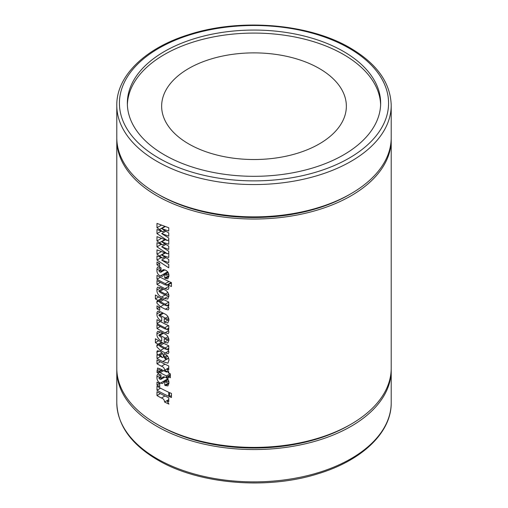 <?xml version="1.0" encoding="UTF-8"?>
<svg xmlns="http://www.w3.org/2000/svg" width="508" height="508" viewBox="0 0 508 508"><rect width="100%" height="100%" fill="white"/><g stroke="black" fill="none" stroke-linecap="round" stroke-linejoin="round"><path stroke-width="0.76" d="M158.744 291.078L160.052 291.243A137.211 79.216 0 0 0 165.398 293.992L166.821 295.243L165.398 295.097A137.211 79.216 180 0 1 159.937 292.284L158.852 290.792L162.509 288.684M168.681 294.17L166.713 295.535L168.732 294.367M167.945 292.525L165.398 293.992M158.744 301.396L160.299 301.669A137.211 79.216 0 0 0 165.214 304.197L166.821 305.543L165.214 305.302A137.211 79.216 180 0 1 160.141 302.685L158.864 301.085L162.516 298.977M168.758 304.425L166.713 305.86L168.758 304.679M168.758 302.152L165.214 304.197M163.817 299.644L160.299 301.669M158.744 345.135L160.299 345.415A137.211 79.216 0 0 0 165.214 347.942L166.821 349.282L165.214 349.04A137.211 79.216 180 0 1 160.141 346.424L158.864 344.83L162.516 342.722M168.758 348.164L166.713 349.599L168.758 348.418M168.758 345.891L165.214 347.942M163.817 343.383L160.299 345.415M158.744 354.971L160.166 355.079L162.439 357.569A137.211 79.216 180 0 1 160.02 356.292L158.744 354.971L158.883 354.603L161.982 352.819M162.554 353.701L160.166 355.079M163.665 356.864L162.439 357.569M157.918 424.739A134.576 77.692 0 0 0 158.845 425.279A134.576 77.692 0 0 0 350.082 424.739M157.918 194.215A134.576 77.692 0 0 0 158.845 194.748A134.576 77.692 0 0 0 350.082 194.215M343.56 51.479A126.657 73.127 0 0 0 205.53 35.63A126.657 73.127 0 0 0 127.343 103.188A126.657 73.127 0 0 0 164.44 154.896A126.657 73.127 0 0 0 302.47 170.745A126.657 73.127 0 0 0 380.657 103.188A126.657 73.127 0 0 0 343.56 51.479M380.632 104.692A126.657 73.127 0 0 0 343.56 54.496A126.657 73.127 0 0 0 206.737 38.36A126.657 73.127 0 0 0 127.368 104.692M116.802 369.265A137.211 79.216 0 0 0 116.789 370.345A137.211 79.216 0 0 0 156.978 426.358A137.211 79.216 0 0 0 306.508 443.528A137.211 79.216 0 0 0 391.211 370.345A137.211 79.216 0 0 0 391.198 369.265M156.978 193.675A137.211 79.216 0 0 0 306.508 210.845A137.211 79.216 0 0 0 391.211 137.655L391.211 105.34A137.211 79.216 180 0 1 306.508 178.53A137.211 79.216 180 0 1 156.978 161.36A137.211 79.216 180 0 1 116.789 105.34L116.789 137.655A137.211 79.216 0 0 0 156.978 193.675M171.456 397.504L171.456 393.459A137.211 79.216 180 0 1 169.475 392.582L169.475 396.627A137.211 79.216 0 0 0 171.456 397.504M116.802 138.735A137.211 79.216 0 0 0 116.789 139.814A137.211 79.216 0 0 0 156.978 195.828A137.211 79.216 0 0 0 306.508 212.998A137.211 79.216 0 0 0 391.211 139.814A137.211 79.216 0 0 0 391.198 138.735M168.758 227.768L156.978 223.406L156.978 227.724L162.668 231.699L156.978 229.47L156.978 233.604L167.424 240.563L156.978 236.639L156.978 240.957L162.668 244.932L156.978 242.703L156.978 246.837L167.424 253.797L156.978 249.873L156.978 254.191L162.668 258.166L156.978 255.937L156.978 260.071L168.758 267.837L168.758 264.478L161.696 260.052L168.758 262.642L168.758 259.423L161.696 255.092L168.758 257.461L168.758 251.244L161.696 246.818L168.758 249.409L168.758 246.196L161.696 241.859L168.758 244.227L168.758 238.017L161.696 233.585L168.758 236.176L168.758 232.962L161.696 228.625L168.758 230.994L168.758 227.768M159.722 263.493A137.211 79.216 180 0 1 156.978 261.957L156.978 264.897A137.211 79.216 0 0 0 159.722 266.44L159.722 263.493M162.833 276.155L164.795 273.66L166.002 273.888L166.821 274.949L165.443 274.904A137.211 79.216 180 0 1 164.744 274.561L164.744 278.054A137.211 79.216 0 0 0 165.456 278.403L167.888 278.771L168.935 275.819C168.986 273.196 167.786 271.278 165.329 270.072L163.005 269.735L160.731 272.294L159.703 271.939L158.744 270.624L160.274 270.783A137.211 79.216 0 0 0 161.036 271.189L161.036 267.881A137.211 79.216 180 0 1 160.477 267.583L157.823 266.929L156.978 268.338L156.978 271.615C157.486 273.742 158.61 275.19 160.357 275.971L162.541 276.365M158.744 270.624L161.036 269.018M168.7 273.869L166.694 275.323L168.758 274.13M171.456 282.639A137.211 79.216 180 0 1 156.978 275.374L156.978 279.229A137.211 79.216 0 0 0 165.271 283.642L166.821 285.032L166.688 285.382L171.45 282.632L171.456 286.493A137.211 79.216 0 0 1 168.027 284.956L168.935 287.725L168.142 289.471L164.935 288.62A137.211 79.216 0 0 1 156.978 284.378L156.978 280.518A137.211 79.216 180 0 0 165.157 284.874L166.821 285.032L171.183 282.518M161.207 288.004L157.696 287.109L156.978 288.315L156.978 291.668C157.766 294.367 159.302 296.158 161.588 297.028A137.211 79.216 0 0 0 164.465 298.494L167.805 299.022L168.935 296.094C168.713 292.97 167.138 290.786 164.205 289.547A137.211 79.216 180 0 1 161.207 288.004M161.43 298.412L157.994 300.393L156.978 301.244L156.82 302.139L156.978 303.27L160.42 306.699A137.211 79.216 0 0 0 165.354 309.226L168.224 309.924L168.935 308.419L167.64 305.359L168.758 305.943L168.758 302.019A137.211 79.216 180 0 1 156.978 295.954A137.211 79.216 180 0 1 155.397 295.027L155.397 298.888A137.211 79.216 0 0 0 156.978 299.815A137.211 79.216 0 0 0 157.994 300.393L157.588 300.565M159.722 307.423A137.211 79.216 180 0 1 156.978 305.88L156.978 308.82A137.211 79.216 0 0 0 159.722 310.363L159.722 307.423M158.744 315.252L159.969 315.278A137.211 79.216 0 0 0 165.564 318.154L166.821 319.303L165.589 319.272A137.211 79.216 180 0 1 164.236 318.599L164.236 322.275L167.767 322.967L168.935 320.167C168.789 317.183 167.335 315.062 164.586 313.817A137.211 79.216 180 0 1 161.258 312.109L157.74 311.277L156.978 312.433L156.978 315.601C157.842 318.332 159.417 320.123 161.703 320.98L161.703 317.487A137.211 79.216 180 0 1 160.299 316.738L158.864 314.973L162.611 312.814M168.662 318.237L166.7 319.589L168.719 318.427M168.758 328.143L166.821 329.26L165.017 328.911A137.211 79.216 180 0 1 156.978 324.625L156.978 328.486A137.211 79.216 0 0 0 165.068 332.797L168.281 333.591L168.935 332.054L167.653 329.076A137.211 79.216 0 0 0 168.758 329.584L168.758 325.73A137.211 79.216 180 0 1 156.978 319.665L156.978 323.526A137.211 79.216 0 0 0 164.821 327.711L166.713 329.552L168.758 328.371M158.744 335.286L159.969 335.312A137.211 79.216 0 0 0 165.564 338.182L166.821 339.331L165.589 339.3A137.211 79.216 180 0 1 164.236 338.633L164.236 342.309L167.767 343.002L168.935 340.201C168.789 337.21 167.335 335.096 164.586 333.845A137.211 79.216 180 0 1 161.258 332.143L157.74 331.305L156.978 332.467L156.978 335.636C157.842 338.366 159.417 340.157 161.703 341.014L161.703 337.522A137.211 79.216 180 0 1 160.299 336.772L158.864 335.007L162.611 332.848M168.662 338.271L166.7 339.623L168.719 338.455M161.43 342.157L157.994 344.138L156.978 344.983L156.82 345.878L156.978 347.008L160.42 350.437A137.211 79.216 0 0 0 165.354 352.971L168.224 353.663L168.935 352.158L167.64 349.098L168.758 349.682L168.758 345.757A137.211 79.216 180 0 1 156.978 339.7A137.211 79.216 180 0 1 155.397 338.772L155.397 342.633A137.211 79.216 0 0 0 156.978 343.56A137.211 79.216 0 0 0 157.994 344.138L157.588 344.31M168.605 358.038L166.821 359.073L165.297 359.004L163.36 355.905C162.979 353.949 162.02 352.565 160.471 351.752A137.211 79.216 180 0 1 159.531 351.244L157.448 350.717L156.978 351.365L156.978 353.409L158.001 355.168A137.211 79.216 180 0 1 156.978 354.584L156.978 358.445A137.211 79.216 0 0 0 162.706 361.569L167.888 363.182L168.935 360.274C168.885 357.391 167.519 355.308 164.852 354.012A137.211 79.216 180 0 1 164.065 353.619L164.065 357.111A137.211 79.216 0 0 0 165.322 357.734L166.821 359.073L166.675 359.41L168.675 358.261M168.758 365.976A137.211 79.216 180 0 1 156.978 359.912L156.978 363.772A137.211 79.216 0 0 0 161.411 366.224C163.386 366.814 164.44 368.148 164.573 370.23A137.211 79.216 0 0 0 168.935 372.307L167.011 369.024A137.211 79.216 0 0 0 168.758 369.837L168.758 365.976M160.477 369.03L157.588 368.021L156.978 372.415A137.211 79.216 0 0 0 158.744 373.412L158.871 372.174L160.128 372.707A137.211 79.216 0 0 0 166.472 375.933L166.472 377.222A137.211 79.216 0 0 0 168.408 378.13L168.408 376.841A137.211 79.216 0 0 0 170.371 377.73L170.371 373.869A137.211 79.216 180 0 1 168.408 372.98L168.408 372.243A137.211 79.216 180 0 1 166.472 371.342L166.472 372.072A137.211 79.216 180 0 1 160.477 369.03M162.833 383.305L164.795 380.803L166.002 381.038L166.821 382.099L165.443 382.054A137.211 79.216 180 0 1 164.744 381.711L164.744 385.204A137.211 79.216 0 0 0 165.456 385.553L167.888 385.915L168.935 382.969C168.986 380.34 167.786 378.428 165.329 377.215L163.005 376.879L160.731 379.444L159.703 379.089L158.744 377.774L160.274 377.933A137.211 79.216 0 0 0 161.036 378.339L161.036 375.031A137.211 79.216 180 0 1 160.477 374.733L157.823 374.072L156.978 375.488L156.978 378.765C157.486 380.886 158.61 382.34 160.357 383.121L162.541 383.515M158.744 377.774L161.036 376.168M168.7 381.019L166.694 382.473L168.758 381.279M159.722 383.692A137.211 79.216 180 0 1 156.978 382.156L156.978 385.096A137.211 79.216 0 0 0 159.722 386.632L159.722 383.692M168.758 392.259A137.211 79.216 180 0 1 156.978 386.194L156.978 390.239A137.211 79.216 0 0 0 168.758 396.304L168.758 392.259M168.758 397.77A137.211 79.216 180 0 1 156.978 391.712L156.978 395.567A137.211 79.216 0 0 0 161.411 398.018C163.386 398.609 164.44 399.942 164.573 402.025A137.211 79.216 0 0 0 168.935 404.101L167.011 400.818A137.211 79.216 0 0 0 168.758 401.631L168.758 397.77M116.789 139.814L116.789 368.186A137.211 79.216 0 0 0 156.978 424.205A137.211 79.216 0 0 0 306.508 441.376A137.211 79.216 0 0 0 391.211 368.186L391.211 139.814M319.303 68.497A92.354 53.321 0 0 0 218.656 56.94A92.354 53.321 0 0 0 161.646 106.204A92.354 53.321 0 0 0 188.697 143.904A92.354 53.321 0 0 0 289.344 155.467A92.354 53.321 0 0 0 346.354 106.204A92.354 53.321 0 0 0 319.303 68.497M159.556 263.404L156.978 264.897M161.214 231.159L156.978 233.604M164.7 230.53L162.668 231.699M161.385 225.184L156.978 227.724M165.227 226.587L161.696 228.625M165.811 231.21L161.696 233.585M167.424 240.563L168.758 239.795M165.227 253.054L161.696 255.092M165.811 257.677L161.696 260.052M161.214 257.626L156.978 260.071M164.7 256.997L162.668 258.166M161.385 251.644L156.978 254.191M167.424 253.797L168.758 253.028M165.227 239.82L161.696 241.859M165.811 244.443L161.696 246.818M161.214 244.392L156.978 246.837M164.7 243.764L162.668 244.932M161.385 238.417L156.978 240.957M168.758 399.809L167.011 400.818M168.758 399.612L164.573 402.025M160.376 393.605L156.978 395.567M160.541 388.182L156.978 390.239M171.456 395.484L169.475 396.627M159.556 383.603L156.978 385.096M168.935 382.784L164.744 385.204M168.231 379.749L166.002 381.038M167.684 378.892L160.357 383.121M160.693 374.847L156.82 377.082M164.91 377.031L160.731 379.444M163.982 376.745L161.976 377.908M170.371 375.704L168.408 376.841M170.371 374.974L166.472 377.222M170.186 373.786L166.472 375.933M161.703 369.684L156.978 372.415M167.17 371.672L166.472 372.072M168.758 368.014L167.011 369.024M168.758 367.811L164.573 370.23M160.376 361.81L156.978 363.772M167.018 355.403L164.065 357.111M167.773 356.318L165.322 357.734M160.376 356.483L156.978 358.445M158.788 354.717L158.001 355.168M159.087 351.015L156.82 352.323M168.758 348.456L167.64 349.098M162.395 342.659L156.82 345.878M158.744 340.697L155.397 342.633M168.91 339.604L164.236 342.309M163.474 333.286L159.969 335.312M160.623 331.819L156.82 334.016M168.758 328.435L167.653 329.076M160.376 326.523L156.978 328.486M160.376 321.564L156.978 323.526M168.91 319.576L164.236 322.275M163.474 313.258L159.969 315.278M160.623 311.785L156.82 313.982M159.556 307.334L156.978 308.82M168.758 304.711L167.64 305.359M162.395 298.92L156.82 302.139M158.744 296.958L155.397 298.888M160.738 287.757L156.82 290.024M171.456 282.975L168.027 284.956M160.376 282.416L156.978 284.378M160.376 277.266L156.978 279.229M168.935 275.634L164.744 278.054M168.231 272.599L166.002 273.888M167.684 271.742L160.357 275.971M160.693 267.697L156.82 269.939M164.91 269.881L160.731 272.294M163.982 269.602L161.976 270.758M163.557 289.223L160.052 291.243M158.845 158.128A134.576 77.692 0 0 0 349.155 158.128A134.576 77.692 0 0 0 349.155 48.247A134.576 77.692 0 0 0 158.845 48.247A134.576 77.692 0 0 0 158.845 158.128M156.978 458.673A137.211 79.216 0 0 0 306.508 475.85A137.211 79.216 0 0 0 391.211 402.66C391.605 432.403 362.109 460.464 318.243 473.691C267.005 490.08 198.507 484.251 157.524 459.886C131.064 444.259 117.488 425.183 116.789 402.66A137.211 79.216 0 0 0 156.978 458.673M164.751 226.416L159.429 229.489M164.751 252.882L159.429 255.956M164.751 239.649L159.429 242.722M164.967 395.967L161.411 398.018M168.916 383.553L165.456 385.553M161.036 377.488L160.274 377.933M163.639 370.681L160.128 372.707M160.223 368.897L156.978 370.776M164.967 364.173L161.411 366.224M166.395 359.435L162.706 361.569M168.745 351.015L165.354 352.971M163.938 348.405L160.42 350.437M168.021 336.766L165.564 338.182M168.688 330.708L165.068 332.797M168.478 325.596L164.821 327.711M168.021 316.732L165.564 318.154M168.745 307.27L165.354 309.226M163.938 304.667L160.42 306.699M168.935 295.916L164.465 298.494M165.144 294.977L161.588 297.028M168.732 286.429L164.935 288.62M168.948 281.521L165.271 283.642M168.916 276.403L165.456 278.403M161.036 270.345L160.274 270.783M391.211 105.34C390.512 82.817 376.936 63.741 350.476 48.12C309.251 23.597 240.182 17.869 188.83 34.595C145.459 47.93 116.408 75.813 116.789 105.34M391.211 370.345L391.211 402.66M116.789 370.345L116.789 402.66M164.795 380.803L167.818 379.057M158.871 372.174L162.477 370.091M164.795 273.66L167.818 271.913"/></g></svg>
